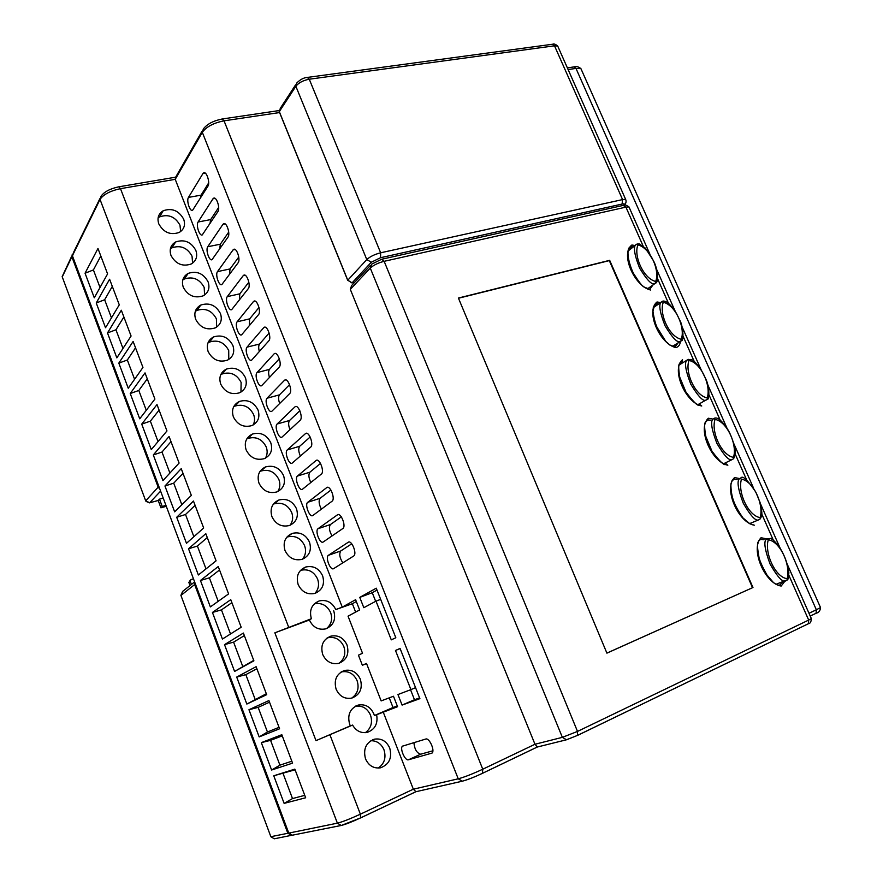 <?xml version="1.0" encoding="UTF-8"?>
<svg xmlns="http://www.w3.org/2000/svg" width="883" height="883" viewBox="0 0 883 883"><rect width="100%" height="100%" fill="white"/><g stroke="black" fill="none" stroke-linecap="round" stroke-linejoin="round"><path stroke-width="1.32" d="M606.886 653.111L752.537 587.714L609.303 260.606L458.476 298.244M752.978 587.559L609.667 260.319L458.398 298.046L606.908 653.144L752.537 587.714M787.117 578.729C791.025 566.268 780.715 541.676 768.32 539.778C764.281 551.93 774.711 576.996 787.117 578.729L787.393 579.822L785.715 580.926C782.691 582.67 777.47 577.018 770.053 563.972C764.612 549.292 763.464 540.959 766.632 538.983L770.418 538.442C771.444 539.193 772.735 538.023 780.23 548.431C784.954 556.147 787.835 564.281 788.872 572.857C788.309 578.222 787.813 580.55 787.393 579.822L775.958 584.314M707.151 397.924C711.411 386.677 701.543 363.112 689.038 360.441C684.667 371.39 694.634 395.385 707.151 397.924L707.404 399.204L706.245 399.977C703.508 402.008 698.387 396.798 690.87 384.326C685.208 369.745 684.071 361.566 687.449 359.811L688.332 359.348M688.276 359.37L692.206 359.922C693.939 360.694 696.93 363.984 701.168 369.8L705.683 378.741C710.307 387.924 708.917 400.783 707.404 399.204L697.802 404.734M682.46 339.193L680.374 341.346C677.658 343.332 672.57 338.156 665.076 325.838C659.446 311.401 658.343 303.355 661.764 301.699L662.658 301.269M681.223 339.293C685.583 328.432 675.87 305.209 663.332 302.273C658.85 312.858 668.674 336.5 681.223 339.293L681.466 340.65L672.427 346.456M636.522 244.315L637.327 243.984M657.118 280.937L654.811 283.509C652.073 285.375 646.996 280.209 639.568 268.013C634.027 253.774 632.99 245.904 636.433 244.381L637.967 244.9C633.376 255.11 643.056 278.421 655.65 281.456C660.109 270.971 650.528 248.068 637.967 244.9M655.65 281.456L655.87 282.891L647.382 288.951M739.866 478.431L741.014 477.813C742.713 475.385 747.658 480.153 755.826 492.129L760.031 502.339C761.654 509.292 762.206 513.796 761.687 515.838L760.362 518.774L758.839 519.778C755.914 521.61 750.727 516.091 743.276 503.244C737.78 488.608 736.643 480.33 739.866 478.431L741.532 479.171C737.371 490.915 747.647 515.606 760.097 517.615C764.115 505.573 753.961 481.334 741.532 479.171M713.475 418.719L714.446 418.189C715.981 417.791 719.38 416.743 727.758 429.502C730.66 433.575 735.925 447.902 735.307 453.928L733.696 458.575L732.349 459.469C729.524 461.401 724.369 456.025 716.886 443.365C711.312 428.763 710.175 420.54 713.475 418.719L715.098 419.392C710.837 430.738 720.958 455.076 733.442 457.361C737.581 445.716 727.57 421.82 715.098 419.392M208.664 182.924L201.059 195.154L200.375 198.289M218.686 207.395L210.673 219.602L209.977 223.631M228.708 232.108L220.331 244.205L219.679 249.028M238.763 257.041L230.044 268.94L229.47 274.503M248.851 282.185L239.823 293.829L239.348 300.077M258.973 307.516L249.657 318.862L249.304 325.75M269.138 333.046L259.547 344.039C258.487 345.573 258.421 348.079 259.348 351.555M279.337 358.763L269.492 369.37C268.344 371.026 268.333 373.73 269.47 377.483M289.569 384.657L279.492 394.844C278.244 396.644 278.311 399.535 279.679 403.531M299.856 410.738L289.558 420.474C288.211 422.416 288.355 425.496 289.977 429.723M310.165 436.997L299.69 446.257C298.244 448.354 298.465 451.621 300.352 456.058M320.518 463.432L309.878 472.195C308.333 474.458 308.642 477.902 310.827 482.526M330.904 490.054L320.121 498.288C318.476 500.738 318.895 504.359 321.39 509.149M341.324 516.842L330.441 524.535C328.686 527.195 329.227 530.992 332.052 535.926M351.754 543.818L340.75 550.981C338.984 553.95 339.668 557.901 342.825 562.846M413.906 742.592C414.524 749.181 416.765 753.056 420.65 754.214L432.88 750.793M410.551 689.766L414.48 699.744L419.602 697.89M376.997 590.087L372.262 592.714L375.661 601.323M355.639 612.085L352.361 603.729L335.772 609.568C332.151 602.294 326.633 599.414 319.227 600.926C311.71 604.204 309.094 610.131 311.368 618.729L274.856 632.813L309.392 620.009C312.946 627.327 318.41 630.274 325.805 628.851C333.498 625.528 336.147 619.546 333.741 610.87L333.686 610.738M356.324 601.533L352.361 603.729M397.295 705.97L393.023 707.526L389.237 697.846M277.715 491.577C280.077 487.946 280.474 483.95 278.907 479.59C274.944 471.831 268.984 468.972 261.026 471.014L259.944 471.489M265.408 458.156C267.417 454.712 267.681 450.981 266.213 446.964C262.152 439.094 256.081 436.235 247.991 438.409L246.721 439.017M253.145 424.988C254.823 421.743 254.988 418.266 253.62 414.569C249.447 406.588 243.267 403.752 235.066 406.059L233.653 406.776M240.938 392.096L241.125 382.427C236.843 374.337 230.54 371.511 222.24 373.939L220.728 374.756M228.774 359.458L228.719 350.518C224.326 342.317 217.924 339.502 209.514 342.063L207.935 342.957M216.655 327.096L216.401 318.851C211.898 310.551 205.386 307.737 196.887 310.43L195.286 311.379M204.591 294.988L204.172 287.405C199.558 279.006 192.958 276.202 184.359 279.017L182.77 279.999M192.593 263.134L192.041 256.202C187.306 247.693 180.607 244.911 171.931 247.836L170.375 248.84M180.64 231.545L179.989 225.22C175.154 216.622 168.355 213.841 159.602 216.887L158.09 217.88M290.066 525.264C292.825 521.467 293.366 517.195 291.688 512.471C287.836 504.822 281.986 501.952 274.149 503.851L273.3 504.204M302.472 559.215C305.661 555.252 306.357 550.716 304.58 545.595C300.816 538.056 295.088 535.175 287.383 536.952L286.82 537.162M314.922 593.409C318.564 589.314 319.447 584.502 317.56 578.972C313.895 571.555 308.277 568.663 300.717 570.308L300.474 570.385M326.5 628.619C331.368 624.458 332.748 619.126 330.639 612.614C327.107 605.363 321.666 602.449 314.282 603.873M339.039 663.265C344.425 659.071 346.026 653.475 343.818 646.499C340.341 639.314 334.966 636.4 327.692 637.78L327.085 637.967M351.644 698.144C357.571 693.95 359.392 688.122 357.096 680.661C353.719 673.574 348.465 670.661 341.335 671.919L341.158 671.963M365.396 732.658C371.07 728.287 372.769 722.426 370.485 715.075C367.273 708.232 362.229 705.285 355.352 706.245M378.222 768.067C384.436 763.707 386.346 757.603 383.973 749.766C381.268 743.718 376.898 740.705 370.86 740.705M346.997 644.932C343.509 637.703 338.112 634.778 330.805 636.168C323.012 639.469 320.319 645.583 322.703 654.48C326.158 661.676 331.511 664.634 338.763 663.343C346.699 660.031 349.447 653.895 346.997 644.932M360.363 679.27C356.964 672.151 351.688 669.215 344.525 670.473C336.489 673.773 333.697 680.02 336.114 689.226C339.48 696.312 344.712 699.27 351.809 698.1C359.999 694.789 362.847 688.519 360.363 679.27M393.023 707.526L374.381 715.539L373.829 713.861C370.518 706.853 365.363 703.917 358.355 705.042C350.076 708.343 347.174 714.733 349.635 724.237L350.374 725.859L316.004 740.638L274.856 632.813M316.004 740.638L352.571 725.075C356.103 730.981 360.992 733.42 367.218 732.371C374.988 729.535 378.134 723.652 376.633 714.722L397.582 706.709L393.476 696.245L381.147 700.914L366.5 663.431L362.372 665.274L366.566 663.575M362.372 665.274L358.432 655.175L362.527 653.254L348.045 616.168L359.624 609.943L355.606 599.7L342.251 607.14L335.772 609.568M284.127 803.375L305.673 797.768L294.834 769.126L273.763 775.782L284.127 803.375L292.505 798.574L304.745 795.34M271.6 770.02L292.571 763.144L281.82 734.711L261.324 742.636L271.6 770.02L279.922 765.164L291.843 761.212M259.172 736.919L279.58 728.784L268.918 700.572L248.962 709.733L259.172 736.919L267.439 732.007L279.039 727.349M246.832 704.06L266.688 694.678L256.103 666.687L236.699 677.073L246.832 704.06L266.335 693.74M234.591 671.433L253.896 660.837L243.388 633.056L224.525 644.645L234.591 671.433L253.719 660.385M241.191 627.25L230.761 599.678L212.439 612.46L222.428 639.049L241.191 627.25M228.587 593.917L218.233 566.544L200.441 580.495L210.353 606.908L228.587 593.917M216.081 560.837L205.805 533.674L188.532 548.773L198.366 574.988L216.081 560.837M203.664 528.001L193.465 501.036L176.699 517.272L186.479 543.299L203.664 528.001M191.335 495.407L181.225 468.641L164.955 486.003L174.657 511.842L191.335 495.407M179.106 463.056L169.061 436.489L153.3 454.955L162.936 480.606L179.106 463.056M166.964 430.948L156.997 404.58L141.722 424.127L151.291 449.602L166.964 430.948M154.911 399.072L145.022 372.902L130.231 393.52L139.724 418.807L154.911 399.072M142.947 367.438L133.123 341.456L118.819 363.123L128.245 388.233L142.947 367.438M131.081 336.026L121.324 310.231L107.483 332.946L116.854 357.88L131.081 336.026M119.282 304.845L109.602 279.238L96.236 302.979L105.53 327.736L119.282 304.845M107.583 273.896L97.969 248.476L85.055 273.222L94.293 297.803L107.583 273.896M100.817 256.004L93.41 269.933L85.055 273.222M100.022 287.494L93.41 269.933M112.307 286.39L104.647 299.756L96.236 302.979M111.468 317.869L104.647 299.756M123.874 316.997L115.949 329.778L107.483 332.946M122.98 348.454L115.949 329.778M135.529 347.814L127.34 360.021L118.819 363.123M134.591 379.271L127.34 360.021M147.273 378.862L138.808 390.474L130.231 393.52M146.28 410.297L138.808 390.474M159.095 410.142L150.364 421.147L141.722 424.127M158.046 441.555L150.364 421.147M171.004 441.643L161.997 452.041L153.3 454.955M169.911 473.045L161.997 452.041M183.013 473.376L173.719 483.156L164.955 486.003M181.854 504.756L173.719 483.156M195.099 505.341L185.518 514.491L176.699 517.272M193.885 536.709L185.518 514.491M207.273 537.537L197.406 546.058L188.532 548.773M206.004 568.884L197.406 546.058M219.536 569.976L209.381 577.846L200.441 580.495M218.211 601.301L209.381 577.846M231.898 602.659L221.445 609.877L212.439 612.46M230.518 633.961L221.445 609.877M244.348 635.594L233.587 642.14L224.525 644.645M242.737 666.422L233.587 642.14M256.887 668.762L245.827 674.634L236.699 677.073M255.044 699.093L245.827 674.634M269.525 702.184L258.156 707.36L248.962 709.733M267.439 732.007L258.156 707.36M282.262 735.859L270.573 740.34L261.324 742.636M279.922 765.164L270.573 740.34M295.088 769.788L273.763 775.782M292.505 798.574L283.09 773.563M784.888 581.213L781.179 586.047C765.219 583.906 749.855 549.149 761.069 537.714L766.411 538.84M734.524 477.56L734.148 479.259L732.073 480.606L730.881 484.005C730.925 490.484 731.819 496.091 733.552 500.827C735.285 505.65 738.431 511.367 743.011 517.968L749.888 523.796L754.336 525.197C738.32 522.714 723.177 488.431 734.524 477.56L739.424 478.542M726.566 464.303L727.857 465.198C711.797 462.361 696.853 428.553 708.332 418.233L712.802 419.072M700.484 405.176L701.742 406.003C685.638 402.836 670.892 369.491 682.504 359.712L682.173 361.456L679.182 364.138M680.363 341.346C680.131 344.668 678.674 346.754 675.981 347.615C659.833 344.127 645.296 311.224 657.029 301.975L660.661 302.582M649.38 289.315L650.572 290.021C634.369 286.202 620.032 253.752 631.886 245.01L635.131 245.529M359.767 597.383L363.818 607.692L376.015 601.135L391.29 639.855L395.827 637.736L376.257 588.188L359.767 597.383L372.262 592.714M419.9 698.652L400.054 648.42L395.474 650.473L410.926 689.623L397.946 694.546L402.085 705.087L419.9 698.652M376.633 714.722L374.381 715.539M389.712 748.022C386.478 741.113 381.423 738.155 374.547 739.159C366.015 742.448 363.001 749.016 365.518 758.861C368.719 765.738 373.73 768.718 380.54 767.802C389.226 764.501 392.284 757.912 389.712 748.022M383.167 711.919L413.332 789.192L415.937 791.709L360.551 817.934M322.615 575.793C318.918 568.31 313.266 565.385 305.65 567.029C298.333 570.341 295.838 576.18 298.156 584.546C301.82 591.996 307.427 594.943 314.977 593.387C322.438 590.076 324.988 584.204 322.615 575.793M309.503 542.14C305.706 534.535 299.933 531.632 292.185 533.409C285.11 536.709 282.715 542.405 284.999 550.495C288.763 558.056 294.481 561.003 302.174 559.314C309.392 556.003 311.831 550.275 309.503 542.14M296.489 508.74C292.593 501.025 286.71 498.122 278.818 500.032C271.997 503.321 269.701 508.884 271.942 516.698C275.805 524.381 281.644 527.317 289.469 525.495C296.434 522.195 298.774 516.61 296.489 508.74M183.697 219.227C178.819 210.551 171.975 207.737 163.167 210.783C158.41 213.785 156.953 218.156 158.797 223.896C163.653 232.549 170.463 235.397 179.227 232.439C184.094 229.425 185.585 225.022 183.697 219.227M195.86 250.441C191.092 241.865 184.337 239.05 175.607 241.975C170.64 245.021 169.106 249.514 170.993 255.463C175.739 264.017 182.45 266.865 191.136 264.028C196.214 260.971 197.792 256.445 195.86 250.441M208.112 281.887C203.454 273.421 196.799 270.584 188.156 273.399C182.969 276.489 181.346 281.103 183.278 287.262C187.913 295.706 194.525 298.575 203.123 295.849C208.432 292.748 210.088 288.101 208.112 281.887M220.463 313.575C215.916 305.198 209.359 302.361 200.805 305.054C195.397 308.178 193.686 312.924 195.662 319.293C200.176 327.637 206.688 330.518 215.198 327.913C220.728 324.778 222.483 319.999 220.463 313.575M232.891 345.496C228.465 337.229 222.008 334.381 213.554 336.942C207.913 340.11 206.114 344.977 208.134 351.577C212.538 359.811 218.94 362.692 227.35 360.22C233.112 357.041 234.955 352.14 232.891 345.496M245.419 377.648C241.103 369.491 234.757 366.633 226.401 369.072C220.529 372.262 218.631 377.273 220.706 384.094C224.988 392.229 231.291 395.12 239.602 392.769C245.595 389.569 247.527 384.524 245.419 377.648M258.046 410.054C253.829 402.008 247.604 399.138 239.348 401.445C233.255 404.668 231.258 409.811 233.366 416.864C237.549 424.889 243.73 427.791 251.931 425.573C258.167 422.339 260.198 417.162 258.046 410.054M270.761 442.703C266.655 434.756 260.54 431.875 252.406 434.061C246.07 437.306 243.973 442.582 246.125 449.889C250.198 457.802 256.269 460.716 264.348 458.63C270.827 455.363 272.957 450.054 270.761 442.703M283.575 475.595C279.58 467.769 273.575 464.877 265.562 466.919C258.984 470.197 256.787 475.606 258.984 483.167C262.946 490.959 268.907 493.884 276.865 491.93C283.586 488.652 285.827 483.2 283.575 475.595M175.596 177.196L175.231 179.337L120.496 188.664C110.22 190.871 103.388 194.459 100.022 199.426L72.395 255.761L288.763 833.099L337.394 823.166C342.549 821.852 350.209 818.861 360.374 814.181L413.332 789.192L458.233 778.806L202.306 132.307L175.231 179.337L342.251 607.14M202.958 173.532L188.465 197.406C186.269 200.518 189.845 211.799 192.56 210.331L207.935 186.17C210.286 182.947 206.666 171.28 203.774 172.781L202.958 173.532L205.286 173.145M212.924 198.841L198.09 221.997C195.816 225.044 199.503 236.489 202.251 234.933L217.935 211.556C220.375 208.399 216.622 196.567 213.697 198.156L212.924 198.841L215.165 198.432M222.958 224.304L207.759 246.732C205.408 249.701 209.216 261.324 212.008 259.69L228.002 237.086C230.518 234.006 226.644 221.997 223.675 223.664L222.958 224.304L225.099 223.885M233.046 249.911L217.494 271.611C215.066 274.514 218.984 286.302 221.821 284.591L238.123 262.781C240.728 259.768 236.732 247.571 233.708 249.337L233.046 249.911L235.088 249.492M243.2 275.684L227.284 296.633C224.768 299.469 228.818 311.434 231.688 309.635L248.3 288.62C251.004 285.695 246.865 273.311 243.807 275.165L243.2 275.684L245.143 275.264M253.421 301.6L237.13 321.809C234.525 324.569 238.708 336.71 241.622 334.834L258.553 314.624C261.346 311.776 257.063 299.194 253.962 301.147L255.242 301.191M263.697 327.692L247.041 347.14C244.348 349.811 248.664 362.151 251.611 360.187L268.862 340.794C271.754 338.023 267.317 325.242 264.183 327.295L265.408 327.273M274.039 353.928L256.997 372.615C254.216 375.198 258.686 387.736 261.655 385.683L279.227 367.118C282.218 364.436 277.637 351.445 274.458 353.597L275.628 353.531M284.436 380.341L267.03 398.233C264.149 400.739 268.763 413.476 271.765 411.335L289.668 393.608C292.759 391.014 288.013 377.803 284.801 380.054L285.915 379.944M294.911 406.908L277.107 424.017C274.138 426.434 278.907 439.381 281.942 437.14L300.165 420.253C303.366 417.758 298.443 404.326 295.198 406.688L296.258 406.533M305.441 433.641L287.251 449.955C284.183 452.273 289.116 465.44 292.185 463.111L310.728 447.074C314.039 444.679 308.94 431.014 305.673 433.476L306.655 433.288M316.037 460.54L297.461 476.047C294.293 478.266 299.381 491.654 302.483 489.226L321.368 474.061C324.778 471.765 319.503 457.858 316.202 460.429L317.118 460.209M326.71 487.615L307.726 502.295C304.458 504.414 309.723 518.034 312.836 515.506L332.063 501.213C335.595 499.027 330.121 484.866 326.787 487.548L327.648 487.306M337.438 514.844L318.057 528.696C314.69 530.705 320.087 544.513 323.244 541.963L342.847 528.52C346.456 526.378 340.794 512.052 337.449 514.833L338.244 514.579L337.449 514.833M348.233 542.261L328.399 555.308C325.065 557.305 330.485 571.014 333.675 568.608L353.752 555.959C357.317 553.773 351.589 539.601 348.233 542.261L348.895 542.03M425.772 739.038L402.471 746.168C399.546 748.409 405.098 761.102 408.454 759.788L432.074 753.067C435.164 750.616 429.281 737.548 425.772 739.038M279.591 112.549L224.039 120.828L482.758 769.214L534.977 744.259L562.361 737.349L370.275 268.09L350.308 289.359L534.977 744.259L537.405 746.996M311.368 618.729L309.337 619.877M350.308 289.359L351.611 285.54L370.154 265.717M402.085 705.087L414.48 699.744M350.374 725.859L352.571 725.075M376.015 601.135L380.672 599.369M410.926 689.623L415.551 687.658M395.474 650.473L400.12 648.597M191.423 584.447L190.22 581.246L188.83 582.361L190.022 585.561M149.426 502.869L158.212 500.484L160.938 507.824L162.24 506.5L159.492 499.149L158.123 500.495M71.711 256.18L62.152 276.655L145.64 500.705L149.657 502.813L158.245 500.462M194.635 581.908L182.649 591.389L180.905 595.341L270.871 836.753L274.26 838.795M193.465 578.795L190.927 579.656L190.22 581.246M145.993 501.378L149.613 502.846L160.607 491.136M166.302 506.323L160.861 507.604M159.492 499.149L163.189 498.034M162.24 506.5L165.938 505.363M624.27 205.187C625.142 203.984 624.413 203.609 622.096 204.061L380.562 257.704L371.335 262.218L352.185 282.759L354.767 282.163M295.86 86.28L279.304 111.622L347.77 280.22L366.787 259.58L295.86 86.28C298.719 82.726 303.189 80.364 309.26 79.216L380.65 252.792L622.581 199.591L554.513 45.817L309.26 79.216L307.273 77.428C303.785 77.671 300.308 79.492 296.854 82.914L295.86 86.28M622.096 204.061L622.581 199.591L625.628 199.381L626.113 200.938M558.564 47.991L557.692 46.026L554.513 45.817L552.361 44.271L307.527 77.395M371.335 262.218L366.787 259.58C369.988 256.611 374.602 254.348 380.65 252.792L380.562 257.704M354.69 282.251L352.063 282.858L347.77 280.22L351.721 282.836M295.606 84.823L280.286 108.322L279.414 112.119L347.703 280.297M768.32 539.778L766.632 538.983M689.038 360.441L687.449 359.811M662.449 301.346C663.089 300.761 664.612 301.037 667.018 302.174C669.899 304.293 673.023 308.001 676.378 313.31L679.656 319.966C683.597 326.522 683.74 341.887 681.466 340.65L681.235 340.915M663.332 302.273L661.764 301.699M636.974 244.094L639.248 243.851L645.429 248.189L653.321 260.518C658.707 270.121 658.023 283.277 655.87 282.891L655.672 283.112M760.097 517.615L760.362 518.774L758.839 519.778M733.442 457.361L733.696 458.575L732.349 459.469M288.741 833.033L292.295 835.208L341.191 825.473L337.394 823.166L100.022 199.426L101.115 196.136C104.205 191.799 110.121 188.686 118.841 186.81L120.496 188.664L288.686 627.239M329.933 734.811L360.374 814.181L360.606 817.879L341.964 825.219M781.179 586.047L779.81 585.01L782.581 582.018M761.069 537.714L760.682 539.37L758.663 540.815M764.06 539.767L760.716 539.358L759.071 540.286L757.978 542.239C757.084 543.707 757.448 548.917 759.082 557.868C759.976 561.411 762.592 567.096 766.908 574.921L773.508 582.648C776.499 584.667 778.541 585.473 779.645 585.054L779.81 585.01M734.005 479.292L731.775 481.092M708.332 418.233L707.548 420.076M675.981 347.615L674.767 346.853M657.029 301.975L656.709 303.752L653.453 306.865M631.886 245.01L631.588 246.81L628.1 250.353M643.089 245.938L625.915 207.13L384.149 261.313L577.504 731.422L808.685 620.065L788.872 575.286M773.309 540.131L761.897 514.336M746.543 479.679L735.285 454.237M720.153 420.043L709.049 394.944M694.115 361.224L683.166 336.467M668.431 303.189L657.625 278.785M815.55 613.508L810.23 616.069L815.55 613.508M787.327 564.38L811.356 618.608L808.685 620.065L808.42 623.707L577.405 735.484M566.511 739.777L562.361 737.349L577.504 731.422L577.504 735.396L566.93 739.612M811.157 618.166L811.356 618.608C811.157 621.919 810.175 623.619 808.42 623.707L577.504 735.396L566.29 739.833L537.328 747.018L482.78 773.188M462.306 781.201L458.233 778.806C464.425 777.128 472.604 773.938 482.758 769.214L482.46 773.342C474.37 777.117 467.835 779.667 462.869 780.991M582.151 71.391L580.926 68.653L575.97 68.399L568.122 69.569M808.994 613.288L816.345 609.778L575.97 68.399L573.873 66.92L567.383 67.881M574.149 66.876C576.246 66.104 578.508 66.7 580.926 68.653L820.517 607.537C820.285 610.76 818.795 612.659 816.058 613.244L816.345 609.778L820.517 607.537L820.241 606.919M224.039 120.828C213.697 122.88 206.445 126.71 202.306 132.307L203.366 128.94C207.064 124.084 213.333 120.772 222.174 118.995L224.039 120.828M629.546 208.211L628.961 206.898L625.915 207.13L623.221 205.408L382.041 259.172M384.149 261.313C378.112 262.891 373.487 265.154 370.275 268.09L371.588 264.183L381.655 259.26L384.149 261.313M99.845 198.73L73.432 252.659L72.505 256.048M420.65 754.214L408.454 759.788M340.805 550.948L328.454 555.264M330.441 524.535L318.057 528.696M320.121 498.288L307.726 502.295M309.878 472.195L297.461 476.047M299.69 446.257L287.251 449.955M289.558 420.474L277.107 424.017M279.492 394.844L267.03 398.233M269.492 369.37L256.997 372.615M259.547 344.039L247.041 347.14M249.657 318.862L237.13 321.809M239.823 293.829L227.284 296.633M230.044 268.94L217.494 271.611M220.331 244.205L207.759 246.732M210.673 219.602L198.09 221.997M201.059 195.154L188.465 197.406M649.844 289.216L653.001 284.911M633.321 246.931L631.588 246.81M675.153 346.765L678.232 342.747M658.751 303.907L656.709 303.752M710.66 420.209L707.978 419.955M737.15 479.568L734.148 479.259M759.954 539.668L760.671 539.37M270.849 836.698L287.847 833.287L194.657 584.557L180.938 595.429M145.695 500.838L158.167 487.151L71.876 256.832L62.252 276.909M159.812 488.994L158.167 487.151L158.951 486.699M195.463 584.149L194.657 584.557L194.702 582.118M274.227 838.806L291.832 835.263L287.847 833.287L288.719 832.978M72.605 256.302L71.876 256.832L72.274 254.282M188.863 582.46L190.331 580.142M160.982 507.78L166.291 506.312M624.579 205.132C626.102 203.167 626.455 201.258 625.628 199.381L557.692 46.026C555.451 44.161 553.762 43.565 552.637 44.238M279.26 111.7L279.138 111.137M687.206 360.021L678.884 365.143M661.268 302.163L653.232 307.737M635.694 245.088L627.945 251.114M758.861 519.767L749.557 523.641M732.371 459.458L723.508 463.785M726.632 464.27C725.031 461.82 727.724 471.897 711.985 451.246L705.727 436.224C704.513 428.509 704.292 423.995 705.098 422.681L707.658 420.043M700.605 405.131C699.17 402.681 701.488 412.615 685.914 392.008L679.733 377.14C678.585 369.767 678.409 365.407 679.215 364.061L681.665 361.589L680.02 362.593M674.932 346.776L670.02 345.187L665.771 341.379L657.007 327.262C655.352 323.686 654.005 318.41 652.967 311.434L654.469 304.856L656.025 303.918L654.237 305.154M649.601 289.216L643.729 286.876C641.941 285.849 638.464 281.28 633.321 273.167C625.285 255.353 628.453 247.273 629.38 247.759L630.716 247.019M623.652 205.309C624.038 204.315 625.804 204.845 628.961 206.898L649.921 254.216M656.455 268.962L675.296 311.5M681.919 326.445L701.025 369.558M707.736 384.712L727.095 428.421M733.905 443.774L753.53 488.089M760.429 503.663L780.329 548.597M261.026 471.014L265.562 466.919M247.991 438.409L252.406 434.061M235.066 406.059L239.348 401.445M222.24 373.939L226.401 369.072M209.514 342.063L213.554 336.942M196.887 310.43L200.805 305.054M184.359 279.017L188.156 273.399M171.931 247.836L175.607 241.975M159.602 216.887L163.167 210.783M274.149 503.851L278.818 500.032M287.383 536.952L292.185 533.409M300.717 570.308L305.65 567.029M314.381 603.773L319.227 600.926M327.692 637.78L330.805 636.168M341.335 671.919L344.525 670.473M355.606 706.102L358.355 705.042M372.626 739.788L374.547 739.159M222.406 118.962L279.061 110.574M175.64 177.196L202.075 131.181M119.017 186.777L175.375 177.229M341.191 825.473C345.695 824.358 352.174 821.83 360.606 817.879L415.827 791.731L462.151 781.234C467.482 779.844 474.392 777.139 482.869 773.122L537.239 747.029M403.465 745.727L402.471 746.168M340.75 550.981L328.399 555.308M327.549 487.306L326.787 487.548M316.931 460.209L316.202 460.429M306.368 433.266L305.673 433.476M295.882 406.489L295.198 406.688M285.452 379.889L284.801 380.054M275.088 353.432L274.458 353.597M264.79 327.151L264.183 327.295M254.547 301.015L253.962 301.147M244.359 275.043L243.807 275.165M630.705 247.03L628.817 248.498"/></g></svg>
